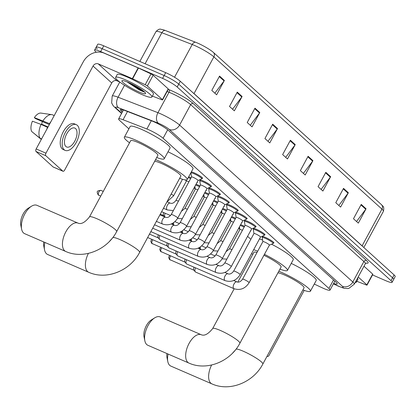 <?xml version="1.0" encoding="UTF-8"?>
<svg xmlns="http://www.w3.org/2000/svg" width="416" height="416" viewBox="0 0 416 416"><rect width="100%" height="100%" fill="white"/><g stroke="black" fill="none" stroke-linecap="round" stroke-linejoin="round"><path stroke-width="0.62" d="M240.62 224.666A6.594 0.962 28.4 0 1 242.544 225.394A6.594 0.962 28.4 0 1 244.566 226.351M231.702 216.59A6.594 0.962 28.4 0 1 233.62 217.313A6.594 0.962 28.4 0 1 235.648 218.27M222.784 208.51A6.594 0.962 28.4 0 1 224.702 209.232A6.594 0.962 28.4 0 1 226.73 210.194M213.866 200.434A6.594 0.962 28.4 0 1 215.784 201.157A6.594 0.962 28.4 0 1 217.812 202.114M204.942 192.353A6.594 0.962 28.4 0 1 206.866 193.076A6.594 0.962 28.4 0 1 208.889 194.033M196.024 184.272A6.594 0.962 28.4 0 1 197.943 185A6.594 0.962 28.4 0 1 199.971 185.957M188.698 176.779A6.594 0.962 28.4 0 1 189.025 176.92A6.594 0.962 28.4 0 1 191.053 177.876M253.578 229.065A6.594 0.962 28.4 0 1 253.375 228.571A6.594 0.962 28.4 0 1 256.599 229.372A6.594 0.962 28.4 0 1 262.439 232.518A6.594 0.962 28.4 0 1 264.971 234.842A6.594 0.962 28.4 0 1 264.451 234.941M244.66 220.984A6.594 0.962 28.4 0 1 244.457 220.496A6.594 0.962 28.4 0 1 247.681 221.296A6.594 0.962 28.4 0 1 253.516 224.442A6.594 0.962 28.4 0 1 256.053 226.767A6.594 0.962 28.4 0 1 255.533 226.866M235.742 212.904A6.594 0.962 28.4 0 1 235.534 212.415A6.594 0.962 28.4 0 1 238.758 213.216A6.594 0.962 28.4 0 1 244.598 216.362A6.594 0.962 28.4 0 1 247.135 218.686A6.594 0.962 28.4 0 1 246.615 218.785M226.819 204.828A6.594 0.962 28.4 0 1 226.616 204.334A6.594 0.962 28.4 0 1 229.84 205.14A6.594 0.962 28.4 0 1 235.68 208.281A6.594 0.962 28.4 0 1 238.217 210.605A6.594 0.962 28.4 0 1 237.692 210.704M262.496 237.141A6.594 0.962 28.4 0 1 262.293 236.652A6.594 0.962 28.4 0 1 265.517 237.453A6.594 0.962 28.4 0 1 271.357 240.599A6.594 0.962 28.4 0 1 273.894 242.923A6.594 0.962 28.4 0 1 273.369 243.022M217.901 196.747A6.594 0.962 28.4 0 1 217.698 196.258A6.594 0.962 28.4 0 1 220.922 197.059A6.594 0.962 28.4 0 1 226.762 200.205A6.594 0.962 28.4 0 1 229.294 202.53A6.594 0.962 28.4 0 1 228.774 202.628M208.983 188.666A6.594 0.962 28.4 0 1 208.78 188.178A6.594 0.962 28.4 0 1 212.004 188.978A6.594 0.962 28.4 0 1 217.838 192.124A6.594 0.962 28.4 0 1 220.376 194.449A6.594 0.962 28.4 0 1 219.856 194.548M200.065 180.591A6.594 0.962 28.4 0 1 199.862 180.097A6.594 0.962 28.4 0 1 203.081 180.903A6.594 0.962 28.4 0 1 208.92 184.049A6.594 0.962 28.4 0 1 211.458 186.368A6.594 0.962 28.4 0 1 210.938 186.467M191.334 171.912A6.594 0.962 28.4 0 1 194.163 172.822A6.594 0.962 28.4 0 1 200.002 175.968A6.594 0.962 28.4 0 1 202.54 178.292A6.594 0.962 28.4 0 1 202.015 178.391M314.272 284.06L322.197 287.794A12.36 1.804 -151.6 0 0 323.97 288.595A12.36 1.804 -151.6 0 0 330.013 290.103A12.36 1.804 -151.6 0 0 328.921 288.46L163.098 138.263A12.36 1.804 -151.6 0 0 146.864 128.981L123.058 119.74A12.36 1.804 -151.6 0 0 118.638 118.903A12.36 1.804 -151.6 0 0 119.73 120.546L128.892 128.846M185.292 179.925L186.352 180.892M194.074 187.881L195.276 188.973M202.992 195.962L204.194 197.049M211.91 204.043L213.112 205.13M220.828 212.118L222.03 213.205M229.752 220.199L230.953 221.286M238.67 228.28L239.871 229.367M247.588 236.356L250.848 239.309M250.78 230.454A6.594 0.962 28.4 0 1 250.916 230.859A6.594 0.962 28.4 0 1 250.5 230.968M241.862 222.373A6.594 0.962 28.4 0 1 241.998 222.784A6.594 0.962 28.4 0 1 241.582 222.893M232.944 214.297A6.594 0.962 28.4 0 1 233.08 214.703A6.594 0.962 28.4 0 1 232.664 214.812M224.021 206.216A6.594 0.962 28.4 0 1 224.162 206.622A6.594 0.962 28.4 0 1 223.746 206.731M215.103 198.136A6.594 0.962 28.4 0 1 215.238 198.546A6.594 0.962 28.4 0 1 214.822 198.656M206.185 190.06A6.594 0.962 28.4 0 1 206.32 190.466A6.594 0.962 28.4 0 1 205.904 190.575M197.267 181.979A6.594 0.962 28.4 0 1 197.402 182.39A6.594 0.962 28.4 0 1 196.986 182.499M333.627 283.416A12.36 1.804 -151.6 0 0 337.204 283.936A12.36 1.804 -151.6 0 0 336.112 282.292L168.35 130.343A12.36 1.804 -151.6 0 0 152.116 121.061L124.738 110.438A12.36 1.804 -151.6 0 0 120.318 109.6A12.36 1.804 -151.6 0 0 121.415 111.244L122.33 112.076M96.309 52.25L95.701 51.704A12.36 1.804 28.4 0 1 94.609 50.06A12.36 1.804 28.4 0 1 100.651 51.563L162.588 78.395A12.36 1.804 28.4 0 1 177.2 87.006L391.004 280.665A12.36 1.804 28.4 0 1 392.096 282.308A12.36 1.804 28.4 0 1 386.053 280.805L372.533 274.945M97.256 48.833A12.36 1.804 28.4 0 1 96.158 47.19L97.713 44.325A12.36 1.804 28.4 0 1 103.756 45.828L165.693 72.66A12.36 1.804 28.4 0 1 180.3 81.271L394.108 274.929L392.553 277.8A12.36 1.804 28.4 0 1 393.65 279.443A12.36 1.804 28.4 0 0 392.553 277.8L178.75 84.141L392.553 277.8L391.004 280.665M165.693 72.66L164.143 75.53A12.36 1.804 28.4 0 1 178.75 84.141A12.36 1.804 28.4 0 0 164.143 75.53L102.206 48.698L164.143 75.53L162.588 78.395M96.158 47.19A12.36 1.804 28.4 0 1 102.206 48.698A12.36 1.804 28.4 0 0 96.158 47.19L94.609 50.06M219.56 76.076L211.801 90.418L216.632 94.791L224.39 80.449L219.56 76.076M214.854 93.179L224.078 80.933A3.297 2.803 -47.8 0 0 224.39 80.449M237.271 92.118L229.512 106.46L234.343 110.833L242.096 96.491L237.271 92.118M232.565 109.221L241.79 96.975A3.297 2.803 -47.8 0 0 242.096 96.491M254.977 108.16L247.224 122.502L252.054 126.875L259.808 112.533L254.977 108.16M250.271 125.263L259.501 113.012A3.297 2.803 -47.8 0 0 259.808 112.533M272.688 124.197L264.935 138.544L269.76 142.917L277.519 128.575L272.688 124.197M267.982 141.305L277.207 129.054A3.297 2.803 -47.8 0 0 277.519 128.575M361.239 204.402L353.48 218.748L358.311 223.122L366.064 208.78L361.239 204.402M356.533 221.51L365.758 209.258A3.297 2.803 -47.8 0 0 366.064 208.78M343.528 188.365L335.774 202.706L340.6 207.08L348.358 192.738L343.528 188.365M338.822 205.468L348.046 193.216A3.297 2.803 -47.8 0 0 348.358 192.738M325.816 172.323L318.063 186.664L322.894 191.038L330.647 176.696L325.816 172.323M321.11 189.426L330.34 177.18A3.297 2.803 -47.8 0 0 330.647 176.696M308.105 156.281L300.352 170.622L305.183 174.996L312.936 160.654L308.105 156.281M303.399 173.384L312.629 161.138A3.297 2.803 -47.8 0 0 312.936 160.654M290.399 140.239L282.641 154.58L287.472 158.959L295.23 144.612L290.399 140.239M285.693 157.342L294.918 145.096A3.297 2.803 -47.8 0 0 295.23 144.612M165.282 30.488A4.118 2.662 111.2 0 0 161.871 32.718A16.484 2.408 -151.6 0 0 155.979 31.606C160.035 27.461 160.883 29.786 162.562 29.578A13.515 1.976 28.4 0 1 165.282 30.488L195.634 42.271A13.515 1.976 28.4 0 1 213.387 52.416L381.467 204.662A13.515 1.976 28.4 0 1 381.503 204.693C382.252 206.201 384.649 205.655 383.412 211.307A16.484 2.408 -151.6 0 0 381.95 209.118A4.118 3.5 -47.8 0 0 381.467 204.662M394.108 274.929A12.36 1.804 28.4 0 1 395.2 276.572L392.096 282.308M355.987 281.029A20.602 3.011 28.4 0 1 356.34 282.209A20.602 3.011 28.4 0 1 355.16 282.558M357.536 278.164A20.602 3.011 28.4 0 1 357.895 279.339L356.34 282.209M358.181 276.973L366.855 284.83L372.674 274.076A2.059 0.302 28.4 0 1 372.856 274.347L367.037 285.106A2.059 0.302 -151.6 0 0 366.855 284.83M363.995 266.219L372.674 274.076M267.093 356.158L267.316 356.361A2.059 1.045 113.4 0 0 267.467 356.46A2.059 1.045 113.4 0 0 269.09 355.3L304.19 290.384M356.84 281.294L366.304 284.965A2.059 0.302 -151.6 0 0 367.037 285.106M168.09 354.047A15.449 7.826 113.4 0 0 167.794 361.556L166.988 357.573A11.331 5.741 -66.6 0 1 166.936 353.548M167.794 361.556A15.449 7.826 113.4 0 0 169.712 365.357A15.449 7.826 113.4 0 0 170.841 366.09L211.916 383.885A15.449 7.826 -66.6 0 1 210.787 383.152A15.449 7.826 -66.6 0 1 211.624 364.998M236.085 349.076A15.449 2.257 -151.6 0 1 243.214 351.198A15.449 2.257 -151.6 0 1 261.477 361.962A15.449 2.257 -151.6 0 1 262.844 364.016L304.06 287.784A15.449 2.257 -151.6 0 0 298.116 282.339A15.449 2.257 -151.6 0 0 284.43 274.966A15.449 2.257 -151.6 0 0 277.94 272.839M278.798 271.253A22.662 3.312 28.4 0 1 281.611 272.418A22.662 3.312 28.4 0 1 301.683 283.228A22.662 3.312 28.4 0 1 310.404 291.216A22.662 3.312 28.4 0 1 302.905 289.916M291.242 263.396A22.662 3.312 28.4 0 1 316.217 280.457L310.404 291.216M144.836 340.761L144.03 336.778A11.331 5.741 -66.6 0 1 151.315 319.951L154.778 317.814A15.449 7.826 113.4 0 0 144.836 340.761A15.449 7.826 113.4 0 0 146.754 344.562A15.449 7.826 113.4 0 0 147.883 345.296L188.958 363.09A15.449 7.826 -66.6 0 1 187.829 362.357A15.449 7.826 -66.6 0 1 188.469 344.604A15.449 7.826 -66.6 0 1 201.245 334.734L160.17 316.94A15.449 7.826 113.4 0 0 154.778 317.814M234.182 288.787L212.701 328.52A15.449 2.257 -151.6 0 1 220.256 330.403A15.449 2.257 -151.6 0 1 238.519 341.167A15.449 2.257 -151.6 0 1 239.886 343.221L281.102 266.989A15.449 2.257 -151.6 0 0 263.926 255.289M264.446 254.327A22.662 3.312 28.4 0 1 287.446 270.421A22.662 3.312 28.4 0 1 279.947 269.121M271.528 244.202A22.662 3.312 28.4 0 1 293.259 259.662L287.446 270.421M257.01 252.486A15.449 2.257 -151.6 0 0 253.916 252.294L237.796 282.11M252.767 254.42A22.662 3.312 28.4 0 1 251.586 253.536M253.682 249.662A22.662 3.312 28.4 0 1 257.702 251.212M259.501 238.904A22.662 3.312 28.4 0 1 262.636 240.094M44.86 242.434A15.449 7.826 113.4 0 0 44.569 249.943L43.758 245.955A11.331 5.741 -66.6 0 1 43.706 241.93M44.569 249.943A15.449 7.826 113.4 0 0 46.488 253.744A15.449 7.826 113.4 0 0 47.616 254.472L88.691 272.267A15.449 7.826 -66.6 0 1 87.563 271.539A15.449 7.826 -66.6 0 1 88.395 253.386M112.861 237.463A15.449 2.257 -151.6 0 1 119.985 239.58A15.449 2.257 -151.6 0 1 138.247 250.344A15.449 2.257 -151.6 0 1 139.615 252.398L180.83 176.171A15.449 2.257 -151.6 0 0 174.886 170.726A15.449 2.257 -151.6 0 0 161.205 163.353A15.449 2.257 -151.6 0 0 154.71 161.221M155.568 159.635A22.662 3.312 28.4 0 1 158.387 160.8A22.662 3.312 28.4 0 1 178.454 171.61A22.662 3.312 28.4 0 1 187.174 179.598A22.662 3.312 28.4 0 1 179.681 178.298M168.012 151.783A22.662 3.312 28.4 0 1 192.993 168.844L187.174 179.598M21.611 229.148L20.8 225.16A11.331 5.741 -66.6 0 1 28.09 208.333L31.548 206.201A15.449 7.826 113.4 0 0 21.611 229.148A15.449 7.826 113.4 0 0 23.53 232.95A15.449 7.826 113.4 0 0 24.658 233.678L65.733 251.472A15.449 7.826 -66.6 0 1 64.605 250.744A15.449 7.826 -66.6 0 1 65.239 232.991A15.449 7.826 -66.6 0 1 78.016 223.116L36.941 205.322A15.449 7.826 113.4 0 0 31.548 206.201M89.471 216.908A15.449 2.257 -151.6 0 1 97.027 218.785A15.449 2.257 -151.6 0 1 115.289 229.549A15.449 2.257 -151.6 0 1 116.657 231.603L157.872 155.376A15.449 2.257 -151.6 0 0 151.928 149.932A15.449 2.257 -151.6 0 0 138.242 142.558A15.449 2.257 -151.6 0 0 130.692 140.676L89.471 216.908C85.025 222.461 81.208 224.531 78.016 223.116M129.537 142.808A22.662 3.312 28.4 0 1 124.348 137.249A22.662 3.312 28.4 0 1 135.429 140.005A22.662 3.312 28.4 0 1 155.496 150.816A22.662 3.312 28.4 0 1 164.216 158.803A22.662 3.312 28.4 0 1 156.723 157.503M124.348 137.249L130.161 126.49A22.662 3.312 28.4 0 1 141.242 129.246A22.662 3.312 28.4 0 1 161.314 140.062A22.662 3.312 28.4 0 1 170.035 148.049L164.216 158.803M262.886 241.67A3.708 0.541 28.4 0 1 262.891 241.608A3.708 0.541 28.4 0 1 264.706 242.06A3.708 0.541 28.4 0 1 267.992 243.828A3.708 0.541 28.4 0 1 269.417 245.133A3.708 0.541 28.4 0 1 269.37 245.18M262.881 241.634L262.257 237.671A6.183 0.905 28.4 0 1 262.267 237.562A6.183 0.905 28.4 0 1 265.288 238.316A6.183 0.905 28.4 0 1 270.764 241.264A6.183 0.905 28.4 0 1 273.14 243.443A6.183 0.905 28.4 0 1 273.062 243.511L269.402 245.164M233.74 280.519L236.912 281.892A3.708 1.877 -66.6 0 0 233.901 284.159A3.708 1.877 -66.6 0 0 233.605 288.434A3.708 1.877 -66.6 0 0 233.693 288.522A3.708 1.877 -66.6 0 0 233.964 288.699L195.697 272.121A3.708 1.877 -66.6 0 1 195.426 271.944A3.708 1.877 -66.6 0 1 195.317 271.83A3.708 1.877 -66.6 0 1 195.51 267.826M193.955 270.197A2.678 1.357 -66.6 0 1 193.877 270.119A2.678 1.357 -66.6 0 1 194.033 267.186M253.963 233.594A3.708 0.541 28.4 0 1 253.973 233.527A3.708 0.541 28.4 0 1 255.788 233.979A3.708 0.541 28.4 0 1 259.069 235.752A3.708 0.541 28.4 0 1 260.499 237.058A3.708 0.541 28.4 0 1 260.447 237.099M253.958 233.558L253.334 229.59A6.183 0.905 28.4 0 1 253.349 229.486A6.183 0.905 28.4 0 1 256.37 230.235A6.183 0.905 28.4 0 1 261.846 233.184A6.183 0.905 28.4 0 1 264.222 235.362A6.183 0.905 28.4 0 1 264.144 235.435L260.484 237.084M224.822 272.438L227.994 273.816A3.708 1.877 -66.6 0 0 224.978 276.078A3.708 1.877 -66.6 0 0 224.687 280.353A3.708 1.877 -66.6 0 0 224.775 280.441A3.708 1.877 -66.6 0 0 225.046 280.618L186.774 264.04A3.708 1.877 -66.6 0 1 186.503 263.864A3.708 1.877 -66.6 0 1 186.399 263.754A3.708 1.877 -66.6 0 1 186.592 259.745M185.032 262.122A2.678 1.357 -66.6 0 1 184.959 262.038A2.678 1.357 -66.6 0 1 185.115 259.106M245.045 225.514A3.708 0.541 28.4 0 1 245.055 225.451A3.708 0.541 28.4 0 1 246.865 225.904A3.708 0.541 28.4 0 1 250.151 227.672A3.708 0.541 28.4 0 1 251.576 228.977A3.708 0.541 28.4 0 1 251.529 229.018M245.04 225.477L244.416 221.51A6.183 0.905 28.4 0 1 244.431 221.406A6.183 0.905 28.4 0 1 247.452 222.16A6.183 0.905 28.4 0 1 252.928 225.108A6.183 0.905 28.4 0 1 255.304 227.287A6.183 0.905 28.4 0 1 255.221 227.354L251.566 229.003M215.899 264.358L219.076 265.736A3.708 1.877 -66.6 0 0 216.06 268.003A3.708 1.877 -66.6 0 0 215.769 272.277A3.708 1.877 -66.6 0 0 215.857 272.366A3.708 1.877 -66.6 0 0 216.128 272.542L177.856 255.96A3.708 1.877 -66.6 0 1 177.585 255.783A3.708 1.877 -66.6 0 1 177.481 255.674A3.708 1.877 -66.6 0 1 177.674 251.664M176.114 254.041A2.678 1.357 -66.6 0 1 176.036 253.963A2.678 1.357 -66.6 0 1 176.197 251.025M236.127 217.433A3.708 0.541 28.4 0 1 236.137 217.37A3.708 0.541 28.4 0 1 237.947 217.823A3.708 0.541 28.4 0 1 241.233 219.591A3.708 0.541 28.4 0 1 242.658 220.901A3.708 0.541 28.4 0 1 242.611 220.943M236.122 217.396L235.498 213.434A6.183 0.905 28.4 0 1 235.513 213.325A6.183 0.905 28.4 0 1 238.534 214.079A6.183 0.905 28.4 0 1 244.005 217.027A6.183 0.905 28.4 0 1 246.386 219.206A6.183 0.905 28.4 0 1 246.303 219.279L242.642 220.927M206.981 256.282L210.158 257.655A3.708 1.877 -66.6 0 0 207.142 259.922A3.708 1.877 -66.6 0 0 206.851 264.196A3.708 1.877 -66.6 0 0 206.939 264.285A3.708 1.877 -66.6 0 0 207.21 264.462L168.938 247.884A3.708 1.877 -66.6 0 1 168.667 247.707A3.708 1.877 -66.6 0 1 168.558 247.598A3.708 1.877 -66.6 0 1 168.75 243.589M167.196 245.965A2.678 1.357 -66.6 0 1 167.118 245.882A2.678 1.357 -66.6 0 1 167.274 242.949M227.209 209.357A3.708 0.541 28.4 0 1 227.214 209.295A3.708 0.541 28.4 0 1 229.029 209.742A3.708 0.541 28.4 0 1 232.315 211.515A3.708 0.541 28.4 0 1 233.74 212.82A3.708 0.541 28.4 0 1 233.693 212.862M227.204 209.321L226.58 205.353A6.183 0.905 28.4 0 1 226.59 205.249A6.183 0.905 28.4 0 1 229.611 206.003A6.183 0.905 28.4 0 1 235.087 208.952A6.183 0.905 28.4 0 1 237.463 211.125A6.183 0.905 28.4 0 1 237.385 211.198L233.724 212.846M198.063 248.201L201.235 249.579A3.708 1.877 -66.6 0 0 198.224 251.841A3.708 1.877 -66.6 0 0 197.933 256.121A3.708 1.877 -66.6 0 0 198.016 256.209A3.708 1.877 -66.6 0 0 198.286 256.381L160.02 239.803A3.708 1.877 -66.6 0 1 159.749 239.626A3.708 1.877 -66.6 0 1 159.64 239.517A3.708 1.877 -66.6 0 1 159.832 235.508M158.278 237.884A2.678 1.357 -66.6 0 1 158.2 237.806A2.678 1.357 -66.6 0 1 158.356 234.868M218.286 201.276A3.708 0.541 28.4 0 1 218.296 201.214A3.708 0.541 28.4 0 1 220.111 201.666A3.708 0.541 28.4 0 1 223.392 203.434A3.708 0.541 28.4 0 1 224.822 204.74A3.708 0.541 28.4 0 1 224.77 204.781M218.28 201.24L217.656 197.278A6.183 0.905 28.4 0 1 217.672 197.168A6.183 0.905 28.4 0 1 220.693 197.922A6.183 0.905 28.4 0 1 226.169 200.871A6.183 0.905 28.4 0 1 228.545 203.05A6.183 0.905 28.4 0 1 228.467 203.117L224.806 204.766M189.145 240.126L192.317 241.498A3.708 1.877 -66.6 0 0 189.301 243.766A3.708 1.877 -66.6 0 0 189.01 248.04A3.708 1.877 -66.6 0 0 189.098 248.128A3.708 1.877 -66.6 0 0 189.368 248.305L151.096 231.722A3.708 1.877 -66.6 0 1 150.868 231.582M209.368 193.201A3.708 0.541 28.4 0 1 209.378 193.133A3.708 0.541 28.4 0 1 211.188 193.586A3.708 0.541 28.4 0 1 214.474 195.354A3.708 0.541 28.4 0 1 215.899 196.664A3.708 0.541 28.4 0 1 215.852 196.706M209.362 193.159L208.738 189.197A6.183 0.905 28.4 0 1 208.754 189.093A6.183 0.905 28.4 0 1 211.775 189.842A6.183 0.905 28.4 0 1 217.251 192.79A6.183 0.905 28.4 0 1 219.627 194.969A6.183 0.905 28.4 0 1 219.544 195.042L215.888 196.69M200.45 185.12A3.708 0.541 28.4 0 1 200.46 185.058A3.708 0.541 28.4 0 1 202.27 185.51A3.708 0.541 28.4 0 1 205.556 187.278A3.708 0.541 28.4 0 1 206.981 188.583A3.708 0.541 28.4 0 1 206.934 188.625M200.444 185.084L199.82 181.116A6.183 0.905 28.4 0 1 199.836 181.012A6.183 0.905 28.4 0 1 202.857 181.766A6.183 0.905 28.4 0 1 208.328 184.714A6.183 0.905 28.4 0 1 210.709 186.893A6.183 0.905 28.4 0 1 210.626 186.961L206.965 188.609M191.532 177.039A3.708 0.541 28.4 0 1 191.537 176.977A3.708 0.541 28.4 0 1 193.352 177.429A3.708 0.541 28.4 0 1 196.638 179.197A3.708 0.541 28.4 0 1 198.063 180.508A3.708 0.541 28.4 0 1 198.016 180.549M191.526 177.003L190.902 173.04A6.183 0.905 28.4 0 1 190.913 172.931A6.183 0.905 28.4 0 1 193.939 173.685A6.183 0.905 28.4 0 1 199.41 176.634A6.183 0.905 28.4 0 1 201.786 178.812A6.183 0.905 28.4 0 1 201.708 178.88L198.047 180.534M239.907 229.611A3.708 0.541 28.4 0 1 239.918 229.549A3.708 0.541 28.4 0 1 241.732 229.996A3.708 0.541 28.4 0 1 242.424 230.318M240.178 225.488A6.183 0.905 28.4 0 1 242.315 226.257A6.183 0.905 28.4 0 1 244.15 227.12M199.342 247.946A2.678 1.357 -66.6 0 1 199.264 247.863A2.678 1.357 -66.6 0 1 199.144 247.681M200.507 249.262A3.708 1.877 -66.6 0 1 200.444 246.88M230.989 221.53A3.708 0.541 28.4 0 1 231 221.468A3.708 0.541 28.4 0 1 232.809 221.92A3.708 0.541 28.4 0 1 233.506 222.238M231.26 217.407A6.183 0.905 28.4 0 1 233.397 218.176A6.183 0.905 28.4 0 1 235.232 219.04M190.424 239.866A2.678 1.357 -66.6 0 1 190.346 239.788A2.678 1.357 -66.6 0 1 190.226 239.606M191.589 241.181A3.708 1.877 -66.6 0 1 191.526 238.8M222.071 213.455A3.708 0.541 28.4 0 1 222.076 213.387A3.708 0.541 28.4 0 1 223.891 213.84A3.708 0.541 28.4 0 1 224.583 214.157M222.342 209.326A6.183 0.905 28.4 0 1 224.479 210.096A6.183 0.905 28.4 0 1 226.314 210.964M181.506 231.79A2.678 1.357 -66.6 0 1 181.428 231.707A2.678 1.357 -66.6 0 1 181.303 231.525M182.671 233.106A3.708 1.877 -66.6 0 1 182.608 230.719M213.153 205.374A3.708 0.541 28.4 0 1 213.158 205.312A3.708 0.541 28.4 0 1 214.973 205.764A3.708 0.541 28.4 0 1 215.665 206.081M213.424 201.25A6.183 0.905 28.4 0 1 215.556 202.02A6.183 0.905 28.4 0 1 217.391 202.883M172.583 223.709A2.678 1.357 -66.6 0 1 172.505 223.631A2.678 1.357 -66.6 0 1 172.385 223.444M173.753 225.025A3.708 1.877 -66.6 0 1 173.685 222.643M204.23 197.293A3.708 0.541 28.4 0 1 204.24 197.231A3.708 0.541 28.4 0 1 206.055 197.683A3.708 0.541 28.4 0 1 206.747 198M204.5 193.17A6.183 0.905 28.4 0 1 206.638 193.939A6.183 0.905 28.4 0 1 208.473 194.808M163.665 215.628A2.678 1.357 -66.6 0 1 163.587 215.55A2.678 1.357 -66.6 0 1 163.748 212.612M164.83 216.944A3.708 1.877 -66.6 0 1 165.22 213.252M195.312 189.218A3.708 0.541 28.4 0 1 195.322 189.155A3.708 0.541 28.4 0 1 197.132 189.602A3.708 0.541 28.4 0 1 197.829 189.92M195.582 185.094A6.183 0.905 28.4 0 1 197.72 185.864A6.183 0.905 28.4 0 1 199.555 186.727M186.394 181.137A3.708 0.541 28.4 0 1 186.399 181.074A3.708 0.541 28.4 0 1 188.214 181.527A3.708 0.541 28.4 0 1 188.906 181.844M188.276 177.564A6.183 0.905 28.4 0 1 188.802 177.783A6.183 0.905 28.4 0 1 190.637 178.646M147.337 85.998A2.059 0.302 -151.6 0 0 145.194 84.698L132.636 78.78A2.059 0.302 -151.6 0 0 132.345 78.645L138.159 67.891A2.059 0.302 28.4 0 1 138.455 68.021L151.013 73.939A2.059 0.302 28.4 0 1 153.15 75.239L147.337 85.998L162.391 99.632L168.204 88.873A2.059 0.302 28.4 0 1 168.386 89.149L162.573 99.908A2.059 0.302 -151.6 0 0 162.391 99.632M153.15 75.239L168.204 88.873M138.159 67.891L104.073 53.123A16.484 14.004 -47.8 0 0 83.278 61.818L36.166 148.944L45.947 153.182L93.059 66.05A4.118 3.5 132.2 0 1 98.259 63.877L132.345 78.645M53.394 167.066A2.059 1.045 -66.6 0 1 53.222 167.024A2.059 1.045 -66.6 0 1 53.071 166.925L62.847 171.163A2.059 1.045 113.4 0 0 62.998 171.262A2.059 1.045 113.4 0 0 64.626 170.097L111.732 82.966A4.118 3.5 132.2 0 1 116.932 80.798L119.735 82.009M45.947 153.182A2.059 1.045 113.4 0 0 45.786 155.704L36.005 151.466L53.071 166.925M36.005 151.466A2.059 1.045 -66.6 0 1 36.166 148.944M45.786 155.704L62.847 171.163M152.37 96.091L161.834 99.767A2.059 0.302 -151.6 0 0 162.573 99.908M65.889 146.494A10.301 5.216 113.4 0 0 66.638 146.983A10.301 5.216 113.4 0 0 75.156 140.4A10.301 5.216 113.4 0 0 75.582 128.57A10.301 5.216 113.4 0 0 74.828 128.081A10.301 5.216 113.4 0 0 66.31 134.659A10.301 5.216 113.4 0 0 65.889 146.494M48.053 126.968L41.574 124.16A8.242 4.176 113.4 0 0 42.323 121.534M76.305 124.675L74.35 123.828A14.009 7.098 113.4 0 0 62.764 132.782A14.009 7.098 113.4 0 0 62.187 148.876A14.009 7.098 113.4 0 0 63.211 149.542L65.166 150.389A14.009 7.098 113.4 0 0 76.752 141.435A14.009 7.098 113.4 0 0 77.329 125.341A14.009 7.098 113.4 0 0 76.305 124.675A14.009 7.098 113.4 0 0 64.719 133.63A14.009 7.098 113.4 0 0 64.142 149.724A14.009 7.098 113.4 0 0 65.166 150.389M50.872 121.748A13.598 6.89 113.4 0 0 49.504 123.64L34.346 117.614L35.334 118.508L49.343 124.576M41.044 124.4A13.598 6.89 113.4 0 0 40.134 138.33L31.736 131.544A10.712 5.429 113.4 0 1 32.406 121.202L41.044 124.4L47.798 127.436M47.564 127.223A13.598 6.89 113.4 0 0 46.66 129.542M52.785 114.941A13.598 6.89 113.4 0 0 52.671 114.889A13.598 6.89 113.4 0 0 51.75 114.629A13.598 6.89 113.4 0 0 42.983 120.817M41.574 138.954L40.134 138.33M41.574 124.16L42.614 125.081M51.75 114.629L41.023 113.095A10.712 5.429 113.4 0 0 34.346 117.614M33.4 132.896L41.309 139.438M125.705 79.919A20.602 3.011 28.4 0 1 143.952 89.747A20.602 3.011 28.4 0 1 151.876 97.006A20.602 3.011 28.4 0 1 141.804 94.5A20.602 3.011 28.4 0 1 123.557 84.672A20.602 3.011 28.4 0 1 115.632 77.412A20.602 3.011 28.4 0 1 125.705 79.919M115.632 77.412L117.182 74.542A20.602 3.011 28.4 0 1 127.254 77.048A20.602 3.011 28.4 0 1 145.501 86.882A20.602 3.011 28.4 0 1 153.426 94.141L151.876 97.006M139.001 91.962A13.432 1.96 28.4 0 1 126.396 85.082A13.432 1.96 28.4 0 1 122.205 80.636A13.432 1.96 28.4 0 1 128.502 82.456A13.432 1.96 28.4 0 1 145.579 93.272A13.432 1.96 28.4 0 1 139.001 91.962M126.922 81.801L139.142 89.804C142.064 91.255 143.957 91.993 144.815 92.03M127.858 82.181L139.459 89.736L144.586 92.004M130.322 83.278L139.766 89.164L143.187 90.828M333.523 279.947L328.921 288.46M127.504 111.509L123.058 119.74M151.315 120.749L146.864 128.981M167.684 129.776L163.098 138.263M333.445 283.759L337.953 285.886A8.242 1.206 -151.6 0 0 339.134 286.421A8.242 1.206 -151.6 0 0 342.436 286.328L169.203 129.418A8.242 1.206 -151.6 0 0 159.458 123.677A8.242 1.206 -151.6 0 0 158.376 123.23L118.498 107.754A8.242 1.206 -151.6 0 0 116.282 108.29L121.716 113.214M119.782 82.046L112.18 96.106A16.484 2.408 28.4 0 1 118.071 97.219L157.95 112.694A16.484 2.408 28.4 0 1 160.118 113.589A16.484 2.408 28.4 0 1 179.598 125.07L352.83 281.98A16.484 2.408 28.4 0 1 354.292 284.17L365.342 263.734A16.484 2.408 -151.6 0 0 363.88 261.544L190.648 104.634A16.484 2.408 -151.6 0 0 171.168 93.153A16.484 2.408 -151.6 0 0 169 92.258L167.107 91.52M168.262 89.378L168.896 89.627A18.543 2.709 28.4 0 1 193.248 103.548L366.48 260.458A2.059 1.752 -47.8 0 0 363.88 261.544L352.83 281.98A8.242 7.004 132.2 0 1 342.436 286.328M168.896 89.627A2.059 1.331 -68.8 0 1 169 92.258L157.95 112.694A8.242 5.325 111.2 0 0 158.376 123.23M366.48 260.458A18.543 2.709 28.4 0 1 365.976 263.089M177.2 87.006L180.3 81.271M100.651 51.563L103.756 45.828M169.203 129.418A8.242 7.004 132.2 0 0 179.598 125.07L190.648 104.634A2.059 1.752 -47.8 0 1 193.248 103.548M118.498 107.754A8.242 5.325 111.2 0 1 118.071 97.219L124.519 85.296M116.282 108.29A8.242 7.004 132.2 0 1 114.629 107.229L121.56 113.506M337.953 285.886A8.242 2.896 115.2 0 0 338.317 286.166L333.393 283.847M122.294 109.616L121.415 111.244M193.981 93.662A4.118 3.5 132.2 0 1 194.017 93.59L362.102 245.835A16.484 2.408 28.4 0 1 363.059 246.808M192.618 92.43A16.484 2.408 28.4 0 1 194.017 93.59L213.871 56.878A16.484 2.408 -151.6 0 0 192.223 44.502L161.871 32.718L145.096 63.736M195.634 42.271A4.118 2.662 111.2 0 0 192.223 44.502L174.528 77.236M213.387 52.416A4.118 3.5 132.2 0 1 213.871 56.878L381.95 209.118L362.102 245.835A4.118 3.5 132.2 0 0 362.06 245.903M290.124 140.748L294.918 145.096M307.83 156.79L312.629 161.138M325.541 172.832L330.34 177.18M343.252 188.874L348.046 193.216M360.958 204.916L365.758 209.258M272.412 124.712L277.207 129.054M254.701 108.67L259.501 113.012M236.99 92.628L241.79 96.975M219.284 76.586L224.078 80.933M267.046 356.242L267.316 356.361M170.446 260.016A2.678 1.357 -66.6 0 1 170.222 259.958A2.678 1.357 -66.6 0 1 170.024 259.834A2.678 1.357 -66.6 0 1 170.643 255.928M193.991 270.26L169.489 259.49A2.678 2.278 -47.8 0 0 170.024 259.834M236.912 281.892C238.8 282.594 240.687 281.694 242.575 279.183A3.708 0.541 28.4 0 1 244.39 279.635A3.708 0.541 28.4 0 1 248.674 282.136A3.708 0.541 28.4 0 1 249.101 282.714C245.305 288.626 240.261 290.623 233.964 288.699M161.528 251.94A2.678 1.357 -66.6 0 1 161.304 251.883A2.678 1.357 -66.6 0 1 161.106 251.753A2.678 1.357 -66.6 0 1 161.725 247.848M185.073 262.179L160.571 251.41A2.678 2.278 -47.8 0 0 161.106 251.753M227.994 273.816C229.882 274.518 231.769 273.614 233.657 271.107A3.708 0.541 28.4 0 1 235.466 271.56A3.708 0.541 28.4 0 1 239.756 274.056A3.708 0.541 28.4 0 1 240.178 274.633C236.387 280.545 231.343 282.542 225.046 280.618M152.61 243.859A2.678 1.357 -66.6 0 1 152.381 243.802A2.678 1.357 -66.6 0 1 152.188 243.677A2.678 1.357 -66.6 0 1 152.802 239.772M176.155 254.103L151.648 243.329A2.678 2.278 -47.8 0 0 152.188 243.677M219.076 265.736C220.958 266.438 222.846 265.533 224.739 263.026A3.708 0.541 28.4 0 1 226.548 263.479A3.708 0.541 28.4 0 1 230.833 265.975A3.708 0.541 28.4 0 1 231.26 266.557C227.469 272.47 222.425 274.461 216.128 272.542M210.158 257.655C212.04 258.357 213.928 257.457 215.816 254.951A3.708 0.541 28.4 0 1 217.63 255.398A3.708 0.541 28.4 0 1 221.915 257.899A3.708 0.541 28.4 0 1 222.342 258.476C218.551 264.389 213.507 266.386 207.21 264.462M201.235 249.579C203.122 250.281 205.01 249.376 206.898 246.87A3.708 0.541 28.4 0 1 208.712 247.322A3.708 0.541 28.4 0 1 212.997 249.818A3.708 0.541 28.4 0 1 213.424 250.396C209.628 256.313 204.584 258.305 198.286 256.381M192.317 241.498C194.204 242.2 196.092 241.301 197.98 238.789A3.708 0.541 28.4 0 1 199.789 239.242A3.708 0.541 28.4 0 1 204.079 241.743A3.708 0.541 28.4 0 1 204.5 242.32C200.71 248.232 195.666 250.229 189.368 248.305M183.399 233.418C185.281 234.125 187.169 233.22 189.062 230.714A3.708 0.541 28.4 0 1 190.871 231.166A3.708 0.541 28.4 0 1 195.156 233.662A3.708 0.541 28.4 0 1 195.582 234.239C191.792 240.152 186.748 242.148 180.45 240.224A3.708 1.877 -66.6 0 1 180.18 240.048A3.708 1.877 -66.6 0 1 180.092 239.959A3.708 1.877 -66.6 0 1 180.383 235.685A3.708 1.877 -66.6 0 1 183.399 233.418L180.222 232.045M174.481 225.342C176.363 226.044 178.251 225.139 180.138 222.633A3.708 0.541 28.4 0 1 181.953 223.085A3.708 0.541 28.4 0 1 186.238 225.581A3.708 0.541 28.4 0 1 186.664 226.158C182.874 232.076 177.83 234.068 171.532 232.149A3.708 1.877 -66.6 0 1 171.262 231.972A3.708 1.877 -66.6 0 1 171.174 231.884A3.708 1.877 -66.6 0 1 171.465 227.604A3.708 1.877 -66.6 0 1 174.481 225.342L171.304 223.964M99.091 195.385A2.678 1.357 -66.6 0 1 98.868 195.328A2.678 1.357 -66.6 0 1 98.67 195.203A2.678 1.357 -66.6 0 1 98.779 192.124A2.678 1.357 -66.6 0 1 100.994 190.414L103.267 191.396M100.708 196.128L98.134 194.86A2.678 2.278 -47.8 0 0 98.67 195.203M165.558 217.261C167.445 217.963 169.333 217.064 171.22 214.552A3.708 0.541 28.4 0 1 173.035 215.004A3.708 0.541 28.4 0 1 177.32 217.506A3.708 0.541 28.4 0 1 177.746 218.083C173.95 223.995 168.906 225.992 162.609 224.068A3.708 1.877 -66.6 0 1 162.339 223.891A3.708 1.877 -66.6 0 1 162.256 223.803A3.708 1.877 -66.6 0 1 162.547 219.528A3.708 1.877 -66.6 0 1 165.558 217.261L159.931 214.822M226.002 251.711L229.45 248.908A3.708 0.541 28.4 0 1 231.26 249.361A3.708 0.541 28.4 0 1 231.956 249.678M217.079 243.63L220.527 240.833A3.708 0.541 28.4 0 1 222.342 241.28A3.708 0.541 28.4 0 1 223.033 241.597M208.161 235.55L211.609 232.752A3.708 0.541 28.4 0 1 213.424 233.204A3.708 0.541 28.4 0 1 214.115 233.522M199.243 227.474L202.691 224.671A3.708 0.541 28.4 0 1 204.506 225.124A3.708 0.541 28.4 0 1 205.197 225.441M190.325 219.393L193.773 216.596A3.708 0.541 28.4 0 1 195.582 217.048A3.708 0.541 28.4 0 1 196.279 217.365M181.402 211.318L184.85 208.515A3.708 0.541 28.4 0 1 186.664 208.967A3.708 0.541 28.4 0 1 187.356 209.284M173.342 210.631L167.326 209.95A3.708 1.877 -66.6 0 1 166.967 209.685A3.708 1.877 -66.6 0 1 167.346 205.234A3.708 1.877 -66.6 0 1 170.269 203.143L167.097 201.77M170.269 203.143C172.156 203.845 174.044 202.946 175.932 200.434A3.708 0.541 28.4 0 1 177.746 200.886A3.708 0.541 28.4 0 1 178.438 201.204M171.184 194.012A3.708 0.541 28.4 0 1 173.113 195.307A3.708 0.541 28.4 0 1 173.54 195.884L166.962 201.828M93.059 66.05L111.732 82.966M98.259 63.877L116.932 80.798M138.455 68.021L132.636 78.78M145.194 84.698L151.013 73.939M334.854 281.154L330.013 290.103M123.469 109.975L118.638 118.903M338.317 286.166L344.105 288.33L347.864 288.553L348.925 288.345L354.292 284.17M366.309 262.969L365.342 263.734M112.18 96.106L111.644 102.929L113.095 105.591L114.629 107.229M155.979 31.606L139.838 61.459M383.412 211.307L363.834 247.51M267.03 356.273L267.467 356.46M262.844 364.016C253.464 382.242 229.887 392.07 211.916 383.885M234.863 350.6L232.596 353.106M239.886 343.221C230.506 361.447 206.929 371.27 188.958 363.09M212.701 328.52C208.255 334.074 204.433 336.149 201.245 334.734M139.615 252.398C130.239 270.624 106.657 280.452 88.691 272.267M111.639 238.987L109.372 241.488M116.657 231.603C107.281 249.829 83.699 259.657 65.733 251.472M269.417 245.133L249.101 282.714M273.14 243.443L273.692 242.429M262.891 241.608L242.575 279.183M262.267 237.562L262.818 236.553M193.877 270.119L195.317 271.83M169.556 255.455L168.61 257.384L169.489 259.49M260.499 237.058L240.178 274.633M264.222 235.362L264.768 234.354M253.973 233.527L233.657 271.107M253.349 229.486L253.895 228.472M184.959 262.038L186.399 263.754M160.638 247.38L159.692 249.304L160.571 251.41M251.576 228.977L231.26 266.557M255.304 227.287L255.85 226.273M245.055 225.451L224.739 263.026M244.431 221.406L244.977 220.397M176.036 253.963L177.481 255.674M151.72 239.299L150.774 241.223L151.648 243.329M242.658 220.901L222.342 258.476M246.386 219.206L246.932 218.197M236.137 217.37L215.816 254.951M235.513 213.325L236.059 212.316M167.118 245.882L168.558 247.598M147.649 237.536L167.237 246.022M233.74 212.82L213.424 250.396M237.463 211.125L238.014 210.116M227.214 209.295L206.898 246.87M226.59 205.249L227.141 204.235M158.2 237.806L159.64 239.517M149.495 234.125L158.319 237.942M224.822 204.74L204.5 242.32M228.545 203.05L229.091 202.036M218.296 201.214L197.98 238.789M217.672 197.168L218.218 196.16M215.899 196.664L195.582 234.239M219.627 194.969L220.173 193.96M209.378 193.133L189.062 230.714M208.754 189.093L209.3 188.079M180.45 240.224L152.698 228.202M206.981 188.583L186.664 226.158M210.709 186.893L211.255 185.879M200.46 185.058L180.138 222.633M199.836 181.012L200.382 179.998M171.532 232.149L154.544 224.786M198.063 180.508L177.746 218.083M201.786 178.812L202.337 177.798M191.537 176.977L171.22 214.552M190.913 172.931L191.464 171.922M162.609 224.068L156.39 221.374M100.994 190.414C96.179 190.793 96.876 191.677 98.134 194.86M222.118 258.877L226.855 259.106M239.918 229.549L229.45 248.908M215.129 255.949L210.59 253.984M239.902 229.575L239.465 226.803M199.264 247.863L200.403 249.215M198.916 247.801L199.384 248.004M213.195 250.796L217.937 251.025M231 221.468L220.527 240.833M206.211 247.874L201.672 245.903M230.984 221.494L230.547 218.722M190.346 239.788L191.485 241.134M189.998 239.725L190.466 239.928M204.277 242.72L209.019 242.944M222.076 213.387L211.609 232.752M197.293 239.793L192.754 237.827M222.066 213.418L221.629 210.647M181.428 231.707L182.562 233.059M181.08 231.644L181.542 231.847M195.359 234.64L200.101 234.868M213.158 205.312L202.691 224.671M188.375 231.712L183.83 229.746M213.143 205.338L212.711 202.566M172.505 223.631L173.644 224.978M172.156 223.569L172.624 223.766M186.441 226.559L191.178 226.788M204.24 197.231L193.773 216.596M179.452 223.636L174.912 221.666M204.225 197.257L203.788 194.485M163.587 215.55L164.726 216.902M160.269 214.198L163.706 215.691M177.518 218.483L182.26 218.712M195.322 189.155L184.85 208.515M170.534 215.556L161.621 211.697M195.307 189.181L194.87 186.41M186.399 181.074L175.932 200.434M167.326 209.95L163.467 208.281M186.389 181.1L186.212 179.982M182.52 179.275L173.54 195.884M53.222 167.024L62.998 171.262M52.671 114.889L54.22 115.56"/></g></svg>
